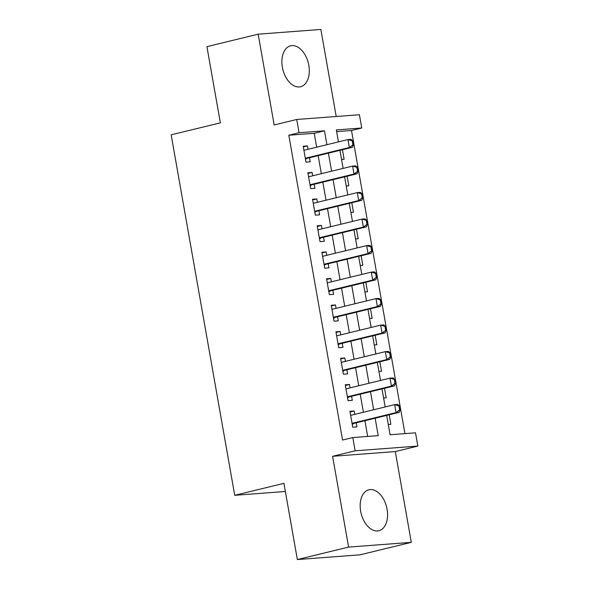 <?xml version="1.0" encoding="UTF-8"?>
<svg xmlns="http://www.w3.org/2000/svg" width="589" height="589" viewBox="0 0 589 589"><rect width="100%" height="100%" fill="white"/><g stroke="black" fill="none" stroke-linecap="round" stroke-linejoin="round"><path stroke-width="0.88" d="M387.091 509.264A21.064 13.149 76.3 0 0 368.891 489.79A21.064 13.149 76.3 0 0 360.659 511.252A21.064 13.149 76.3 0 0 378.852 530.726A21.064 13.149 76.3 0 0 387.091 509.264M308.805 65.276A21.064 13.149 76.3 0 0 290.605 45.809A21.064 13.149 76.3 0 0 282.367 67.271A21.064 13.149 76.3 0 0 300.567 86.738A21.064 13.149 76.3 0 0 308.805 65.276M386.671 415.407L390.08 434.748L415.503 432.827L417.837 446.079L355.138 450.813L352.804 437.561L378.219 435.639L375.149 418.212M395.293 451.564L332.594 456.298L348.6 547.085L297.357 559.55L360.056 554.823L411.299 542.351L395.293 451.564L417.837 446.079M336.209 116.497L320.858 29.45L258.166 34.177L274.172 124.964L296.716 119.479L359.415 114.752L361.749 128.004L336.334 129.919L338.447 141.897M404.952 433.622L351.5 130.493L361.749 128.004M348.6 547.085L411.299 542.351M297.357 559.55L283.92 483.341L234.731 495.312L171.163 134.822L220.36 122.858L206.923 46.649L258.166 34.177M354.769 414.361L354.166 410.975L349.932 411.291L352.737 427.194L356.971 426.878L356.257 422.806M350.094 387.856L349.498 384.47L345.257 384.786L348.062 400.689L352.296 400.373L351.581 396.301M345.419 361.351L344.823 357.957L340.582 358.281L343.387 374.184L347.628 373.86L346.906 369.789M340.744 334.846L340.147 331.452L335.914 331.776L338.712 347.679L342.953 347.355L342.231 343.284M336.069 308.334L335.472 304.947L331.239 305.264L334.044 321.167L338.277 320.85L337.563 316.779M331.401 281.829L330.797 278.442L326.564 278.759L329.369 294.662L333.602 294.345L332.888 290.274M326.726 255.324L326.129 251.937L321.888 252.254L324.694 268.157L328.927 267.84L328.213 263.769M322.05 228.819L321.454 225.425L317.213 225.749L320.018 241.652L324.259 241.328L323.538 237.257M317.375 202.307L316.779 198.92L312.545 199.237L315.343 215.147L319.584 214.823L318.863 210.752M312.7 175.802L312.104 172.415L307.87 172.732L310.675 188.635L314.909 188.318L314.187 184.247M341.539 159.45L344.123 159.258L342.445 149.731M346.214 185.955L348.798 185.763L347.12 176.236M350.889 212.46L353.474 212.268L351.795 202.741M355.565 238.972L358.149 238.773L356.463 229.246M360.232 265.477L362.817 265.278L361.138 255.751M364.908 291.982L367.492 291.791L365.813 282.264M369.583 318.487L372.167 318.296L370.488 308.769M374.258 344.992L376.842 344.801L375.164 335.274M378.933 371.504L381.517 371.306L379.831 361.779M383.601 398.009L386.185 397.811L384.507 388.291M351.5 130.493L336.636 131.619M388.276 424.514L390.86 424.323L389.182 414.796M316.668 147.191L314.224 133.305L288.809 135.227L342.555 440.049L352.804 437.561M367.676 436.434L364.9 420.701M363.413 412.263L360.225 394.196M358.738 385.751L355.55 367.691M354.063 359.246L350.875 341.186M349.387 332.741L346.207 314.673M344.712 306.236L341.532 288.168M340.044 279.723L336.856 261.663M335.369 253.218L332.181 235.158M330.694 226.713L327.506 208.653M326.019 200.208L322.831 182.141M321.344 173.703L318.163 155.636M308.025 149.297L307.429 145.91L303.195 146.227L306 162.13L310.234 161.813L309.519 157.742M234.731 495.312L285.356 491.491M332.594 456.298L355.138 450.813M288.809 135.227L299.057 132.731L296.716 119.479M339.934 150.342L343.122 168.402M344.609 176.847L347.79 194.907M349.284 203.352L352.465 221.412M353.952 229.857L357.14 247.925M358.627 256.362L361.815 274.43M363.303 282.875L366.491 300.935M367.978 309.38L371.158 327.44M372.653 335.885L375.834 353.952M377.321 362.39L380.509 380.457M381.996 388.895L385.184 406.962M326.917 144.703L324.473 130.817L299.057 132.731M373.662 409.767L370.474 391.7M368.986 383.262L365.798 365.195M364.311 356.75L361.123 338.69M359.636 330.245L356.455 312.185M354.961 303.74L351.78 285.68M350.293 277.235L347.105 259.167M345.618 250.73L342.43 232.662M340.943 224.218L337.755 206.157M336.267 197.713L333.079 179.652M331.592 171.208L328.412 153.14M314.224 133.305L324.473 130.817M303.313 146.911L307.429 145.91M307.988 173.416L312.104 172.415M312.663 199.921L316.779 198.92M317.338 226.426L321.454 225.425M322.006 252.939L326.129 251.937M326.681 279.444L330.797 278.442M331.357 305.949L335.472 304.947M336.032 332.454L340.147 331.452M340.707 358.959L344.823 357.957M345.382 385.471L349.498 384.47M350.05 411.976L354.166 410.975M352.929 144.806L353.437 144.769L352.737 140.793L352.229 140.83L352.929 144.806L349.343 147.537L352.391 147.309L307.303 158.279A2.702 2.098 -94.3 0 0 306.7 158.551L305.514 159.391M303.909 150.298L347.944 139.586L349.343 147.537L305.316 158.25M352.229 140.83L347.944 139.586L350.992 139.357L352.737 140.793M303.887 150.136L304.299 150.202M352.391 147.309L353.437 144.769M357.604 171.311L358.112 171.274L357.413 167.298L356.905 167.335L357.604 171.311L354.018 174.042L357.067 173.814L311.971 184.784A2.702 2.098 -94.3 0 0 311.375 185.064L310.189 185.896M308.584 176.803L352.62 166.091L354.018 174.042L309.991 184.755M356.905 167.335L352.62 166.091L355.668 165.862L357.413 167.298M308.555 176.648L308.975 176.707M357.067 173.814L358.112 171.274M362.279 197.816L362.787 197.779L362.088 193.803L361.58 193.84L362.279 197.816L358.694 200.547L361.742 200.319L316.646 211.289A2.702 2.098 -94.3 0 0 316.05 211.569L314.865 212.408M313.26 203.308L357.287 192.596L358.694 200.547L314.659 211.267M361.58 193.84L357.287 192.596L360.343 192.367L362.088 193.803M313.23 203.153L313.65 203.22M361.742 200.319L362.787 197.779M366.954 224.328L367.462 224.284L366.756 220.308L366.248 220.352L366.954 224.328L363.369 227.059L366.417 226.824L321.322 237.801A2.702 2.098 -94.3 0 0 320.725 238.074L319.54 238.913M317.935 229.82L361.963 219.108L363.369 227.059L319.334 237.772M366.248 220.352L361.963 219.108L365.011 218.872L366.756 220.308M317.905 229.658L318.325 229.725M366.417 226.824L367.462 224.284M371.622 250.833L372.13 250.796L371.431 246.82L370.923 246.857L371.622 250.833L368.037 253.564L371.092 253.336L325.997 264.306A2.702 2.098 -94.3 0 0 325.4 264.579L324.208 265.418M322.61 256.325L366.638 245.613L368.037 253.564L324.009 264.277M370.923 246.857L366.638 245.613L369.686 245.385L371.431 246.82M322.581 256.163L322.993 256.23M371.092 253.336L372.13 250.796M376.297 277.338L376.805 277.301L376.106 273.325L375.598 273.362L376.297 277.338L372.712 280.069L375.767 279.841L330.672 290.811A2.702 2.098 -94.3 0 0 330.068 291.091L328.883 291.923M327.278 282.83L371.313 272.118L372.712 280.069L328.684 290.782M375.598 273.362L371.313 272.118L374.361 271.89L376.106 273.325M327.256 282.668L327.668 282.735M375.767 279.841L376.805 277.301M380.973 303.843L381.481 303.806L380.781 299.83L380.273 299.867L380.973 303.843L377.387 306.574L380.435 306.346L335.347 317.316A2.702 2.098 -94.3 0 0 334.743 317.596L333.558 318.428M331.953 309.335L375.988 298.623L377.387 306.574L333.359 317.287M380.273 299.867L375.988 298.623L379.036 298.395L380.781 299.83M331.924 309.181L332.343 309.247M380.435 306.346L381.481 303.806M385.648 330.348L386.156 330.311L385.456 326.335L384.948 326.372L385.648 330.348L382.062 333.087L385.11 332.851L340.015 343.829A2.702 2.098 -94.3 0 0 339.419 344.101L338.233 344.94M336.628 335.848L380.656 325.128L382.062 333.087L338.034 343.799M384.948 326.372L380.656 325.128L383.711 324.9L385.456 326.335M336.599 335.686L337.018 335.752M385.11 332.851L386.156 330.311M390.323 356.86L390.831 356.816L390.124 352.84L389.616 352.885L390.323 356.86L386.737 359.592L389.785 359.356L344.69 370.334A2.702 2.098 -94.3 0 0 344.094 370.606L342.908 371.445M341.303 362.353L385.331 351.64L386.737 359.592L342.702 370.304M389.616 352.885L385.331 351.64L388.387 351.405L390.124 352.84M341.274 362.191L341.694 362.257M389.785 359.356L390.831 356.816M394.991 383.365L395.499 383.329L394.799 379.353L394.291 379.39L394.991 383.365L391.413 386.097L394.461 385.869L349.365 396.839A2.702 2.098 -94.3 0 0 348.769 397.111L347.584 397.95M345.979 388.858L390.006 378.145L391.413 386.097L347.377 396.809M394.291 379.39L390.006 378.145L393.054 377.917L394.799 379.353M345.949 388.696L346.361 388.762M394.461 385.869L395.499 383.329M399.666 409.87L400.174 409.834L399.475 405.858L398.967 405.895L399.666 409.87L396.08 412.602L399.136 412.374L354.041 423.344A2.702 2.098 -94.3 0 0 353.437 423.624L352.251 424.455M350.654 415.363L394.682 404.65L396.08 412.602L352.053 423.314M398.967 405.895L394.682 404.65L397.73 404.422L399.475 405.858M350.624 415.208L351.037 415.267M399.136 412.374L400.174 409.834M305.389 158.655L306.7 158.551M305.345 158.426L307.303 158.279M310.057 185.16L311.375 185.064M310.02 184.931L311.971 184.784M314.732 211.665L316.05 211.569M314.695 211.436L316.646 211.289M319.407 238.177L320.725 238.074M319.371 237.949L321.322 237.801M324.083 264.682L325.4 264.579M324.038 264.454L325.997 264.306M328.758 291.187L330.068 291.091M328.714 290.959L330.672 290.811M333.426 317.692L334.743 317.596M333.389 317.464L335.347 317.316M338.101 344.197L339.419 344.101M338.064 343.976L340.015 343.829M342.776 370.709L344.094 370.606M342.739 370.481L344.69 370.334M347.451 397.214L348.769 397.111M347.407 396.986L349.365 396.839M352.126 423.719L353.437 423.624M352.082 423.491L354.041 423.344"/></g></svg>

